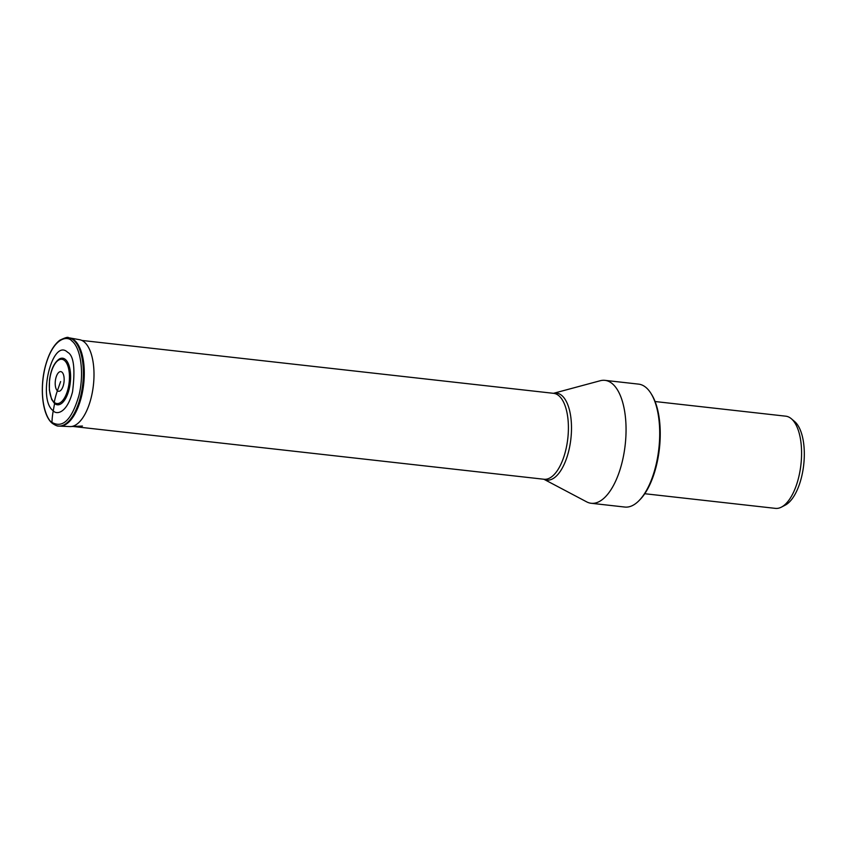 <?xml version="1.0" encoding="UTF-8"?>
<svg xmlns="http://www.w3.org/2000/svg" width="846" height="846" viewBox="0 0 846 846"><rect width="100%" height="100%" fill="white"/><g stroke="black" fill="none" stroke-linecap="round" stroke-linejoin="round"><path stroke-width="1.27" d="M60.605 381.567L57.401 390.757A79.936 68.801 130.1 0 0 54.239 402.336A1.459 1.258 130.1 0 0 54.588 403.51A23.434 10.342 -83.6 0 0 69.129 389.181A23.434 10.342 -83.6 0 0 65.406 359.487A23.434 10.342 -83.6 0 0 59.389 358.947C54.176 362.522 50.887 369.628 49.502 380.245L49.364 390.059L51.638 399.397L54.408 403.352A23.434 10.342 -83.6 0 0 54.588 403.51L53.245 410.796A79.196 68.166 130.1 0 0 51.955 422.397C62.784 428.573 71.741 419.743 78.815 395.907C84.367 374.334 81.079 348.118 71.942 341.033C67.405 335.249 52.706 337.607 45.081 367.524C37.922 397.832 46.625 419.88 51.955 422.397L53.012 423.613A44.447 19.627 96.4 0 0 58.649 426.067L58.649 426.067C57.454 426.278 55.36 425.369 52.357 423.36C42.237 415.428 39.36 387.468 45.599 365.313C48.931 353.342 53.647 344.999 59.738 340.272C65.205 337.607 68.145 336.761 68.547 337.734L68.547 337.734A44.447 19.627 96.4 0 1 73.528 340.103A44.447 19.627 96.4 0 1 81.925 389.953A44.447 19.627 96.4 0 1 58.649 426.067L59.463 426.12A44.415 19.606 -83.6 0 0 82.728 390.038A44.415 19.606 -83.6 0 0 74.332 340.229A44.415 19.606 -83.6 0 0 69.361 337.861L69.721 337.924A44.404 19.606 -83.6 0 0 69.541 337.892M53.245 410.796C37.171 399.397 52.41 337.364 67.617 352.285C73.75 355.447 75.4 368.602 72.555 391.751C67.067 413.271 56.502 414.963 53.245 410.796M612.335 383.714A61.843 27.305 96.4 0 1 623.936 453.593A61.843 27.305 96.4 0 1 591.174 503.275A61.843 27.305 96.4 0 1 586.638 501.847L543.851 479.238A43.77 19.331 96.4 0 0 569.347 448.285A43.77 19.331 96.4 0 0 561.786 395.494A43.77 19.331 96.4 0 0 553.495 393.316L600.216 380.742A61.843 27.305 96.4 0 1 604.953 380.351A61.843 27.305 96.4 0 1 612.335 383.714M591.174 503.275L624.824 507.05A61.843 27.305 -83.6 0 0 639.068 500.589A61.843 27.305 -83.6 0 0 655.798 465.86A61.843 27.305 -83.6 0 0 651.071 393.58A61.843 27.305 -83.6 0 0 645.984 387.489A61.843 27.305 -83.6 0 0 638.603 384.126L604.953 380.351M639.068 500.589L640.01 499.626A60.626 26.765 -83.6 0 0 656.411 465.586A60.626 26.765 -83.6 0 0 651.769 394.722L651.071 393.58M644.768 493.726L775.422 508.372A46.382 20.484 -83.6 0 0 781.418 507.124A46.382 20.484 -83.6 0 0 798.645 477.482A46.382 20.484 -83.6 0 0 791.327 418.728A46.382 20.484 -83.6 0 0 791.285 418.696A46.382 20.484 -83.6 0 0 785.754 416.179L655.1 401.533M781.418 507.124L785.236 505.136A43.876 19.373 -83.6 0 0 801.543 477.091A43.876 19.373 -83.6 0 0 794.606 421.509L791.327 418.728M79.651 339.722L79.651 339.722A43.728 19.31 96.4 0 1 84.293 342.006A43.728 19.31 -83.6 0 1 92.616 390.778A43.728 19.31 -83.6 0 1 69.911 426.585L59.833 426.141A44.404 19.606 -83.6 0 0 82.887 389.773A44.404 19.606 -83.6 0 0 74.437 340.251A44.404 19.606 -83.6 0 0 69.721 337.924L79.651 339.722M64.518 360.512A22.26 9.824 96.4 0 1 68.05 388.726A22.26 9.824 96.4 0 1 54.239 402.336A22.26 9.824 96.4 0 1 50.707 374.133A22.26 9.824 96.4 0 1 64.518 360.512M61.97 372.166A9.898 4.367 -83.6 0 0 55.825 378.215A9.898 4.367 -83.6 0 0 57.401 390.757A9.898 4.367 -83.6 0 0 63.535 384.708A9.898 4.367 -83.6 0 0 61.97 372.166M72.259 426.373L544.02 479.259A43.231 19.088 -83.6 0 0 566.926 444.531A43.231 19.088 -83.6 0 0 558.815 395.685A43.231 19.088 -83.6 0 0 553.654 393.337L81.893 340.441M82.453 426.056L69.911 426.585M69.361 337.861L68.547 337.734"/></g></svg>
